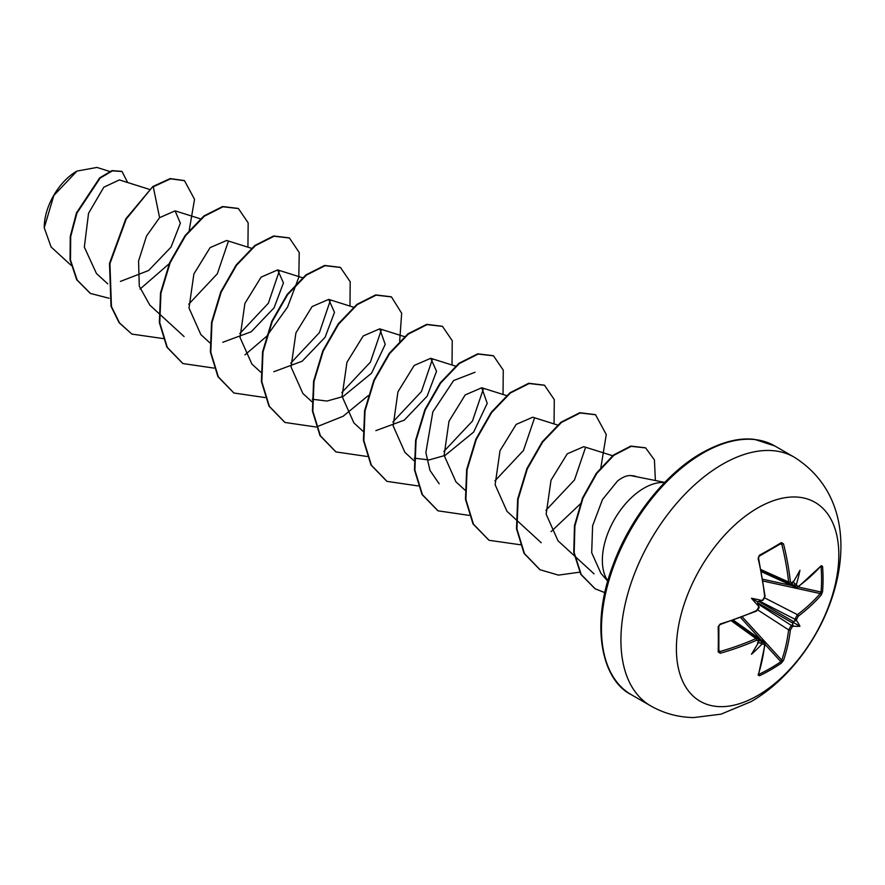 <?xml version="1.0" encoding="UTF-8"?>
<svg xmlns="http://www.w3.org/2000/svg" width="885" height="885" viewBox="0 0 885 885"><rect width="100%" height="100%" fill="white"/><g stroke="black" fill="none" stroke-linecap="round" stroke-linejoin="round"><path stroke-width="1.33" d="M761.476 571.721L795.825 587.408L794.929 585.66A228.396 142.85 -124.5 0 0 794.774 583.901L796.533 583.945A229.613 143.613 55.5 0 1 796.655 585.461L798.336 586.434A229.392 128.922 -1.3 0 0 821.291 565.637L822.552 566.389A227.91 175.949 30.8 0 1 823.05 579.155A227.91 175.949 30.8 0 1 822.552 591.722A1.217 0.719 -175.4 0 1 821.07 592.01A226.704 175.02 -149.2 0 0 821.568 579.509A226.704 175.02 -149.2 0 0 821.07 566.809L820.638 566.743M762.97 599.764A1.217 0.631 63.9 0 1 762.726 600.439L761.587 600.439A167.818 63.388 169.7 0 0 751.465 598.271L757.494 601.756L761.587 600.439A229.613 120.504 -4.2 0 0 762.97 599.764L764.651 596.689A229.392 128.922 -118.7 0 0 758.113 558.457L759.396 555.26A227.91 60.578 -18.8 0 0 770.702 548.932A227.91 60.578 -18.8 0 0 781.333 542.593A1.217 0.763 58.4 0 1 781.101 543.512L781.101 543.512A1.217 0.763 58.4 0 1 780.847 543.589L781.765 544.187L780.847 543.589M757.604 695.61A114.862 66.32 -60 0 1 676.394 648.716A114.862 66.32 -60 0 1 757.604 508.034A114.862 66.32 -60 0 1 838.825 554.928A114.862 66.32 -60 0 1 757.604 695.61M781.333 542.593L783.49 543.799L780.006 544.187M783.49 543.799A229.392 135.859 58.7 0 1 790.382 581.843L792.197 582.883A1.217 0.763 55.7 0 1 791.953 583.558L789.663 583.834L788.623 582.02A228.175 135.139 -121.3 0 0 781.765 544.187M796.533 583.945A167.818 165.285 132.4 0 0 799.952 570.283A167.818 28.353 122.2 0 1 793.336 582.098L792.661 582.684M822.552 591.722L821.291 594.93A1.217 0.874 -139.1 0 0 820.24 593.558L821.07 592.01L798.193 586.998M821.291 594.93A229.392 135.859 -178.7 0 1 798.336 616.148L796.655 619.212A229.613 143.613 55.5 0 1 796.533 620.606L794.774 620.85A228.396 142.85 -124.5 0 0 794.929 619.234L797.407 614.666A228.175 135.139 1.3 0 0 820.24 593.558L763.102 581.047M758.744 673.95L759.02 674.281A226.704 175.02 29.2 0 0 780.847 661.692L781.765 660.188A228.175 135.139 -121.3 0 0 788.623 629.866L791.345 625.441A228.396 142.85 4.5 0 0 792.661 624.5L793.336 626.137A167.818 73.532 68.2 0 0 799.952 626.27A167.818 73.543 171.8 0 0 796.533 620.606M758.246 604.046L791.345 625.441A1.217 0.752 54.9 0 1 792.197 626.945L790.382 629.943A229.392 135.859 58.7 0 1 783.49 660.42L781.333 663.119A227.91 175.949 -150.8 0 1 770.702 669.834A227.91 175.949 -150.8 0 1 759.396 675.786L758.113 675.078A229.392 128.922 -118.7 0 0 764.651 644.789L762.97 643.826A229.613 143.613 -175.5 0 1 761.587 644.468L760.669 642.975A228.396 142.85 4.5 0 0 762.273 642.222L764.231 642.123L733.477 620.23M76.519 171.336A45.644 26.351 120 0 0 44.25 227.235A45.644 26.351 120 0 0 44.25 227.633M109.663 171.436L96.919 167.431L76.962 171.082L53.83 195.508L44.25 227.777L51.098 246.981L71.099 265.334M664.757 482.402L630.574 475.544C626.746 475.378 622.387 477.214 617.498 481.042L602.475 499.571L592.607 525.767L591.689 552.716L600.97 573.414L607.763 581.124M607.818 580.936A58.897 34.006 -60 0 1 644.003 488.144A58.897 34.006 -60 0 1 664.624 482.546M149.377 189.357L119.386 179.92L103.833 187.2L88.544 213.318L84.329 247.103L96.432 273.487L107.76 283.875M120.404 281.408L148.591 270.522L171.026 247.147L180.363 223.186L175.097 210.862L159.588 217.677L146.534 235.996L138.569 261.02L139.288 286.242L149.819 305.115L158.78 313.334M226.637 240.477L210.11 247.612L193.881 273.974L189.014 308.046L200.84 334.563L209.8 342.794M222.788 342.274L251.163 331.798L274.073 307.825L283.443 282.923L277.669 269.925L261.108 277.138L244.913 303.4L240.034 337.528L251.871 364.012M273.808 371.733L302.183 361.213L325.083 337.296L334.497 312.339L328.689 299.395L312.106 306.564L295.922 332.893L291.054 366.976L302.88 393.482L311.841 401.702M312.272 399.246L326.985 401.06L343.092 396.535L371.6 373.138L385.218 344.409L379.709 328.844L363.182 335.979L346.942 362.33L342.075 396.38L353.9 422.941L362.872 431.161M375.859 430.652L404.268 420.143L427.134 396.192L436.526 371.302L430.729 358.303L414.18 365.461L397.951 391.823L393.15 425.884L404.921 452.39L413.892 460.62M414.324 458.165L429.037 459.946L445.089 455.421L473.663 432.046L487.215 403.372L481.75 387.763L465.189 394.931L448.983 421.249L444.126 455.377L455.941 481.849L464.913 490.069M557.55 425.021L532.77 417.211L516.198 424.391L500.014 450.697L495.135 484.77L506.972 511.309M613.117 455.897L583.79 446.671L567.252 453.817L551.023 480.19L546.156 514.218L557.992 540.768L574.265 555.692M634.025 475.887L630.574 475.544M585.527 447.489L574.476 479.969L545.901 510.368M534.496 418.041L523.455 450.509L494.881 480.909M439.181 483.807L429.966 470.389L425.873 452.567L432.831 411.912L453.629 380.528L475.057 372.253M483.476 388.57L472.446 421.05L443.861 451.45M432.455 359.122L421.437 391.568L392.885 421.957M381.435 329.674L370.395 362.142L341.82 392.542M330.415 300.203L319.385 332.672L290.789 363.082M279.394 270.744L268.365 303.212L239.769 333.623M228.374 241.295L217.345 273.753L188.759 304.163M159.588 217.677L153.271 186.779L170.584 178.825L184.5 180.695L194.534 199.324L189.224 230.299M170.031 263L140.062 289.041M109.087 298.256L90.436 293.444L77.161 280.025L70.501 260.113L70.678 236.682L76.906 213.141L100.138 178.084L112.417 170.86L122.008 171.491L127.639 182.52M152.839 186.536L125.814 218.816L109.497 263.431L111.023 306.276L119.077 322.66L131.898 334.099L119.497 322.903L111.444 306.52L109.928 263.675L126.234 219.06L152.839 186.536L170.152 178.582L184.29 180.573M90.215 293.322L76.73 279.782L70.07 259.869L70.258 236.439L76.475 212.887L99.706 177.841L111.986 170.617L121.798 171.369M131.898 334.099L163.327 338.59M247.922 247.169L248.165 222.865L238.408 208.55L223.02 206.78L204.291 216.239L185.562 235.764L170.174 262.668L160.948 293.134L159.776 322.793L167.32 347.429L182.93 363.558L214.037 368.105M244.99 354.841L266.164 336.731M266.905 335.935L287.548 307.095L298.809 277.293L299.241 252.557L289.428 237.999L274.04 236.24L255.311 245.698L236.583 265.223L221.195 292.127L211.969 322.594L210.796 352.252L218.352 376.888L233.95 393.017L265.058 397.553M349.973 306.088L350.206 281.784L340.448 267.458L325.06 265.688L306.332 275.147L287.603 294.683L272.215 321.587L262.989 352.053L261.816 381.712L269.372 406.348L284.97 422.466L316.078 427.012M316.399 426.957L343.126 416.26L368.204 395.639M399.677 341.134L401.668 313.268L391.469 296.917L376.081 295.147L357.352 304.606L338.623 324.131L323.235 351.035L314.009 381.501L312.836 411.171L320.392 435.796L335.99 451.925L367.098 456.472M452.014 364.996L452.246 340.692L442.489 326.377L427.101 324.607L408.372 334.065L389.654 353.591L374.255 380.495L365.029 410.961L363.857 440.619L371.412 465.256L387.01 481.385L418.118 485.931M503.034 394.456L503.266 370.151L493.509 355.825L478.121 354.066L459.392 363.525L440.664 383.05L425.276 409.954L416.05 440.42L414.888 470.079L422.433 494.704L438.031 510.833L469.138 515.38M554.054 423.915L554.287 399.6L544.529 385.285L529.141 383.526L510.413 392.984L491.684 412.51L476.296 439.414L467.07 469.869L465.908 499.538L473.453 524.163L489.051 540.292L520.48 544.784M551.067 531.62L580.925 503.366M600.749 468.331L606.269 434.568L595.55 414.744L580.162 412.974L561.433 422.444L542.715 441.969L527.327 468.873L518.101 499.328L516.928 528.987L524.473 553.623L540.071 569.752L558.457 575.117L579.631 572.186M655.376 480.489L654.424 459.946L645.663 447.921L631.226 446.328L613.869 455.299L596.755 473.508L582.938 498.266L574.896 525.967L574.188 552.627L581.213 574.542L595.185 588.813L604.842 592.651M238.198 208.429L222.589 206.537L203.86 215.995L185.131 235.521L169.743 262.425L160.517 292.891L159.355 322.549L166.9 347.185L182.719 363.436M289.218 237.877L273.609 235.985L254.891 245.455L236.162 264.98L220.763 291.884L211.537 322.35L210.376 352.009L217.92 376.645L233.74 392.885M340.238 267.336L324.64 265.445L305.911 274.903L287.183 294.44L271.795 321.344L262.568 351.799L261.396 381.468L268.94 406.093L284.76 422.344M391.258 296.796L375.66 294.904L356.932 304.363L338.203 323.888L322.815 350.792L313.589 381.258L312.416 410.928L319.961 435.553L335.78 451.804M442.279 326.255L426.681 324.364L407.952 333.822L389.223 353.347L373.835 380.251L364.609 410.717L363.436 440.376L370.981 465.012L386.8 481.263M493.299 355.704L477.701 353.823L458.972 363.281L440.243 382.807L424.855 409.711L415.629 440.166L414.457 469.835L422.001 494.461L437.821 510.711M544.319 385.163L528.721 383.271L509.992 392.741L491.263 412.266L475.876 439.17L466.649 469.625L465.477 499.284L473.021 523.92L488.841 540.171M595.339 414.623L579.741 412.731L561.013 422.189L542.284 441.726L526.896 468.619L517.67 499.085L516.497 528.743L524.042 553.379L539.861 569.63M645.453 447.81L630.795 446.084L613.438 455.056L596.324 473.265L582.518 498.023L574.476 525.723L573.768 552.384L580.781 574.299L594.963 588.691M758.556 641.758L758.401 642.632A167.818 28.353 117.8 0 1 751.465 654.269A167.818 165.285 107.6 0 0 761.587 644.468M758.688 640.154A1.217 0.763 -175.7 0 1 758.5 641.249L756.686 640.198A229.392 135.859 -178.7 0 1 720.302 653.241L718.178 651.98A227.91 60.589 -101.2 0 0 718.178 626.657L720.302 623.936A229.392 128.922 -1.3 0 0 756.686 610.484L758.5 607.486A1.217 0.631 -3.9 0 0 758.965 606.955L758.412 608.349M751.465 598.271A167.818 63.388 70.3 0 0 758.401 605.959L758.965 606.955M794.774 583.901L792.96 581.279M757.494 601.756L758.401 605.959A229.613 120.504 -115.8 0 1 758.5 607.486M757.494 642.709L760.669 642.975M792.661 624.5L792.96 622.232L794.774 620.85M718.897 650.033L720.302 653.241M719.782 651.559A228.175 135.139 1.3 0 0 755.967 638.583L758.069 638.572L732.902 620.429M755.967 611.015A1.217 0.608 -114.2 0 0 756.443 611.115L756.443 611.115A1.217 0.608 -114.2 0 0 756.686 610.484M718.797 625.861A1.217 0.631 178.5 0 1 718.863 626.06L718.863 626.06A1.217 0.631 178.5 0 1 718.178 626.657M764.651 596.689A1.217 0.608 -5.8 0 0 765.082 596.169L763.655 599.256M718.797 651.061A1.217 0.763 -178.4 0 1 718.863 651.327L718.863 651.327A1.217 0.763 -178.4 0 1 718.178 651.98M765.082 596.169L758.545 557.97C758.345 558.313 758.733 555.592 758.545 557.97L758.113 558.457M731.475 620.916L755.967 638.583A1.217 0.608 66.2 0 1 756.686 640.198M759.396 555.26A1.217 0.631 61.5 0 1 759.219 556.145L759.219 556.145A1.217 0.631 61.5 0 1 759.02 556.189M758.899 641.57L758.058 638.583M790.382 581.843A1.217 0.608 173.8 0 1 788.623 582.02L761.078 569.641M758.899 639.822L762.273 642.222A1.217 0.642 64.7 0 1 762.97 643.826M764.751 643.649A1.217 0.785 -173.3 0 1 765.071 644.28L765.071 644.28A1.217 0.785 -173.3 0 1 764.651 644.789M764.22 642.134L765.071 644.28L758.511 674.635A1.217 0.896 -161.6 0 1 758.113 675.078M759.02 674.281A1.217 0.675 64.4 0 1 759.396 675.786M796.655 585.461A1.217 0.642 175.3 0 1 794.929 585.66L791.157 583.934M765.06 644.38L780.847 661.692A1.217 0.719 55.4 0 1 781.333 663.119M798.336 586.434A1.217 0.785 53.3 0 1 798.104 587.065L820.672 566.245M742.36 616.967L781.765 660.188A1.217 0.874 19.1 0 0 783.49 660.42M821.291 565.637A1.217 0.896 41.6 0 1 821.125 566.201M757.892 610.008L788.623 629.866A1.217 0.785 7 0 0 790.382 629.943M822.552 566.389A1.217 0.675 175.6 0 1 821.07 566.809M798.336 616.148A1.217 0.785 -127 0 0 797.407 614.666L764.828 597.972M759.85 601.269L794.929 619.234A1.217 0.752 5.1 0 0 796.655 619.212M799.952 626.27L792.96 622.232M650.652 705.854A143.569 82.891 -60 0 1 628.649 590.804A143.569 82.891 -60 0 1 722.437 464.293A143.569 82.891 -60 0 1 794.221 457.18L774.784 445.952A143.569 82.891 120 0 0 702.989 453.065A143.569 82.891 120 0 0 609.201 579.586A143.569 82.891 120 0 0 631.204 694.625L650.652 705.854C663.872 713.399 678.209 717.304 693.685 717.569L721.01 714.173L751.155 701.595C832.995 654.247 882.389 512.725 794.221 457.18M792.197 582.883A229.613 120.504 -4.2 0 0 793.336 582.098M793.336 626.137A229.613 143.613 -175.5 0 1 792.197 626.945M758.401 642.632A229.613 120.504 -115.8 0 0 758.5 641.249M760.746 639.645L740.656 617.619M793.004 623.25L757.792 602.917M758.644 601.435L793.856 621.768M762.815 579.244L791.931 585.627M758.545 557.97L759.219 556.145L781.167 543.49M631.204 694.625C602.342 680.465 589.576 626.215 613.062 564.929C630.076 517.979 665.996 473.077 701.783 452.943C721.629 441.892 739.307 437.389 754.817 439.436L774.784 445.952M175.097 210.851L200.928 218.982M159.211 313.721L184.069 336.532M226.648 240.477L251.428 248.276M277.669 269.925L302.969 277.89M251.86 364.023L260.821 372.242M328.689 299.384L353.469 307.183M379.709 328.844L404.489 336.643M430.729 358.303L455.509 366.102M481.75 387.763L507.05 395.728M506.961 511.309L515.933 519.528M516.353 519.926L541.222 542.726M574.719 556.112L594.067 573.856M634.025 475.876L636.337 476.606M761.365 571.124L789.663 583.846M756.443 611.115L758.821 608.26C757.682 610.207 761.775 602.254 756.443 611.115L720.102 624.556C720.235 624.235 718.067 625.994 720.102 624.556L718.863 626.06L718.863 651.393M757.062 610.274L756.653 610.827M764.662 597.098L764.928 596.501M792.672 583.071L791.953 583.558M795.825 587.397L798.104 587.065"/></g></svg>
